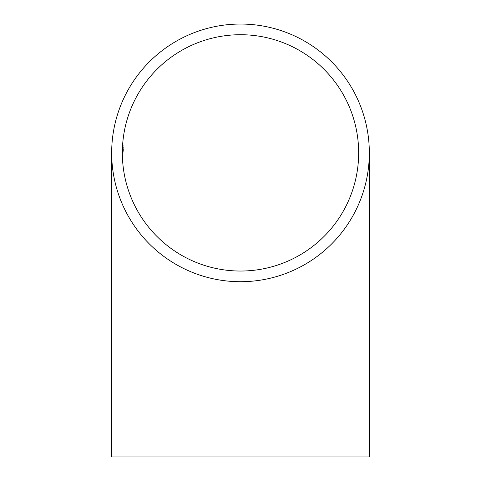 <?xml version="1.0" encoding="UTF-8"?>
<svg xmlns="http://www.w3.org/2000/svg" width="481" height="481" viewBox="0 0 481 481"><rect width="100%" height="100%" fill="white"/><g stroke="black" fill="none" stroke-linecap="round" stroke-linejoin="round"><path stroke-width="0.72" d="M240.5 24.05A128.83 128.83 0 0 0 111.67 152.88A128.83 128.83 0 0 0 240.5 281.71A128.83 128.83 0 0 0 369.33 152.88A128.83 128.83 0 0 0 240.5 24.05M111.67 152.88L111.67 456.95L369.33 456.95L369.33 152.88M240.5 271.037A118.158 118.158 0 0 0 358.658 152.88A118.158 118.158 0 0 0 240.5 34.716A118.158 118.158 0 0 0 122.342 152.88A118.158 118.158 0 0 0 240.5 271.037M123.298 149.633L122.938 152.88L123.298 149.633M123.112 149.633L122.787 152.88L123.088 149.633M122.853 150.288L123.196 147.631L122.865 150.294M122.95 145.641L122.475 152.97L123.082 145.641M122.661 148.647L122.408 152.97L122.661 148.647M122.553 149.441L122.817 145.821L122.553 149.441M122.902 148.268L122.529 152.88L122.877 148.268M122.613 152.88L122.829 150.084L122.625 152.88M122.643 148.268L122.541 149.801L122.667 148.268M122.757 148.268L122.505 152.339L122.781 148.268"/></g></svg>
